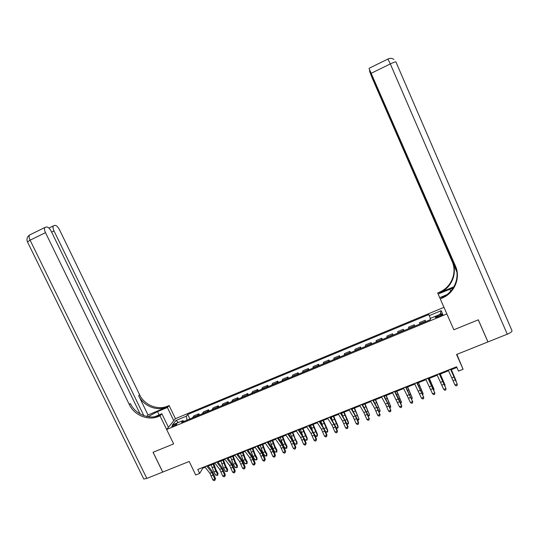 <?xml version="1.0" encoding="UTF-8"?>
<svg xmlns="http://www.w3.org/2000/svg" width="539" height="539" viewBox="0 0 539 539"><rect width="100%" height="100%" fill="white"/><g stroke="black" fill="none" stroke-linecap="round" stroke-linejoin="round"><path stroke-width="0.81" d="M173.551 426.14C175.923 425.035 177.014 424.254 176.826 423.789L175.074 424.227C172.709 425.325 171.618 426.106 171.8 426.571L173.551 426.14M443.974 307.331L175.438 418.668L169.105 405.537L167.683 406.136C157.691 410.529 144.398 405.106 139.601 394.737L59.533 229.809C57.976 226.906 56.454 225.423 54.965 225.376L53.314 225.915C52.707 226.912 52.937 228.583 54.001 230.928L51.616 232.093M456.89 354.359L463.089 369.296L458.494 371.115L456.58 366.769L197.752 469.456L199.673 473.437L202.758 468.209L205.123 467.273M140.12 413.932L51.313 231.467C49.716 228.489 48.133 226.98 46.57 226.939L44.818 227.512C44.185 228.543 44.407 230.254 45.498 232.646L30.09 240.185L146.837 478.423L162.697 472.076L153.049 452.288L173.619 443.914L153.089 452.275L162.738 472.063L189.189 461.478L195.718 475L199.673 473.437M507.266 334.2L390.317 63.925C393.773 62.281 395.639 61.614 395.916 61.938L511.976 330.67C512.225 331.566 510.655 332.745 507.266 334.2L487.963 341.928L478.329 319.816L453.845 329.787L478.282 319.836L487.916 341.948L456.567 354.487L463.089 369.296M439.858 314.897L437.857 315.719C435.829 316.629 435 317.249 435.384 317.579L440.309 316.049C442.344 315.14 443.166 314.52 442.782 314.197L439.858 314.897L440.363 316.029M159.531 415.374L158.607 416.411L160.022 415.825L173.619 443.914L166.639 429.495L175.438 418.668M166.639 429.495L446.871 313.914L453.845 329.787L440.255 298.862L441.919 298.168C454.397 293.27 460.939 277.949 455.442 266.017L369.1 68.601L456.439 269.567M430.365 318.387L428.862 314.554L187.707 414.471L189.863 418.951M429.206 315.645L441.225 310.666L442.357 313.435L430.109 318.495L430.466 319.647L181.569 422.374L182.95 420.595L172.399 424.954L176.01 420.467L186.393 416.169L187.707 414.471M208.115 466.087L215.021 463.345M217.985 462.172L224.979 459.396M227.923 458.231L234.997 455.421M237.915 454.269L245.077 451.426M247.967 450.281L255.21 447.41M258.073 446.272L265.404 443.368M268.247 442.243L275.665 439.298M278.474 438.187L285.98 435.209M288.769 434.104L296.362 431.092M299.125 429.994L306.806 426.949M309.541 425.864L317.316 422.785M320.018 421.714L327.887 418.594M330.562 417.53L338.519 414.376M341.167 413.325L349.218 410.132M351.839 409.094L359.985 405.867M362.579 404.836L370.819 401.568M373.379 400.551L381.713 397.25M384.246 396.246L392.682 392.897M395.181 391.907L403.711 388.525M406.184 387.541L414.814 384.125M417.253 383.155L425.985 379.692M428.397 378.735L437.23 375.238M439.608 374.295L448.542 370.751M450.887 369.821L456.877 367.443M202.462 467.589L202.758 468.209M425.561 321.668L425.156 320.281L425.743 321.594M192.457 417.88L193.885 415.839L198.891 413.77L199.47 414.983M202.159 413.878L203.52 411.857L208.553 409.775L209.132 410.994M211.921 409.842L213.208 407.848L218.275 405.759L218.854 406.985M221.745 405.793L222.957 403.826L228.051 401.723L228.63 402.95M231.622 401.717L232.76 399.776L237.881 397.661L238.467 398.894M241.56 397.614L242.624 395.7L247.772 393.571L248.358 394.811M251.551 393.49L252.542 391.604L257.723 389.461L258.302 390.701M261.604 389.34L262.513 387.48L267.728 385.324L268.307 386.571M271.717 385.169L272.552 383.337L277.794 381.167L278.373 382.421M281.884 380.972L282.645 379.166L287.914 376.983L288.5 378.243M292.118 376.748L292.798 374.969L298.101 372.779L298.68 374.039M302.413 372.496L303.006 370.751L308.342 368.548L308.928 369.808M312.768 368.225L313.28 366.507L318.65 364.29L319.229 365.557M323.184 363.926L323.616 362.235L329.012 360.005L329.598 361.278M333.661 359.601L334.012 357.943L339.442 355.7L340.021 356.973M344.205 355.248L344.468 353.618L349.932 351.361L350.512 352.647M354.81 350.869L354.985 349.272L360.483 347.001L361.069 348.288M365.476 346.469L365.57 344.899L371.101 342.615L371.681 343.909M376.215 342.036L376.222 340.5L381.78 338.202L382.367 339.496M387.015 337.582L386.935 336.073L392.527 333.762L393.106 335.063M397.883 333.095L397.708 331.62L403.34 329.295L403.92 330.602M408.811 328.581L408.549 327.146L414.215 324.801L414.794 326.115M419.814 324.04L419.457 322.639L425.156 320.281M414.525 326.223L414.215 324.801M403.556 330.751L403.34 329.295M392.655 335.251L392.527 333.762M381.821 339.725L381.78 338.202M371.054 344.165L371.101 342.615M360.348 348.585L360.483 347.001M349.71 352.978L349.932 351.361M339.132 357.344L339.442 355.7M328.622 361.682L329.012 360.005M318.172 365.994L318.65 364.29M307.789 370.28L308.342 368.548M297.461 374.538L298.101 372.779M287.199 378.776L287.914 376.983M276.999 382.986L277.794 381.167M266.852 387.17L267.728 385.324M256.773 391.334L257.723 389.461M246.747 395.471L247.772 393.571M236.783 399.588L237.881 397.661M226.872 403.677L228.051 401.723M217.022 407.74L218.275 405.759M207.232 411.783L208.553 409.775M197.496 415.798L198.891 413.77M186.393 416.169L186.979 420.144M183.927 421.397L182.95 420.595M440.046 314.392L441.225 310.666M176.01 420.467L178.436 422.461M450.503 369.181L457.254 384.145L450.577 369.154M448.232 370.084L454.997 385.028L457.254 384.145L457.079 385.513L456.176 385.87L454.997 385.028M451.305 369.653L456.149 380.81L451.258 369.673M439.17 373.675L445.989 388.558L439.292 373.628M436.913 374.571L443.745 389.434L445.989 388.558L445.827 389.919L444.931 390.27L443.745 389.434M427.905 378.149L434.798 392.944L428.074 378.082M425.662 379.038L432.568 393.814L434.798 392.944L434.643 394.299L433.754 394.642L432.568 393.814M434.852 392.742L434.643 394.299M416.714 382.589L423.681 397.304L416.93 382.501M414.484 383.472L421.464 398.173L423.681 397.304L423.533 398.644L422.65 398.995L421.464 398.173M423.762 397.088L423.533 398.644M440.289 374.019L445.086 385.156L440.208 374.053M444.688 385.311L445.086 385.156L444.877 385.742M429.34 378.365L434.09 389.475L429.226 378.405M433.538 389.69L434.09 389.475L433.807 390.31M418.459 382.677L423.162 393.766L418.311 382.737M422.461 394.049L423.162 393.766L422.744 394.71M405.591 387.002L412.625 401.636L405.854 386.901M403.381 387.878L410.422 402.498L412.625 401.636L412.49 402.97L411.607 403.313L410.422 402.498M412.746 401.407L412.49 402.97M407.646 386.968L412.301 398.038L407.464 387.036M411.452 398.375L412.301 398.038L411.735 399.035M453.272 287.839L438.153 294.045L437.661 292.926L439.251 292.259C451.17 287.563 457.409 272.896 452.147 261.489L371.897 77.36L369.478 70.932L456.674 270.686M440.255 298.862L439.723 297.656L446.743 294.725M453.912 286.768L439.501 292.812C451.466 288.096 457.739 273.367 452.457 261.914L456.89 272.087M487.761 341.591L487.963 341.928M439.736 297.656L438.153 294.045M441.919 298.168L441.65 297.568C454.067 292.69 460.582 277.437 455.105 265.559L455.442 266.017M173.767 420.716L167.386 407.484L157.503 411.628L148.057 416.708M167.386 407.484L169.105 405.537M148.023 414.983L166.827 407.1C156.795 411.513 143.448 406.062 138.638 395.653L148.023 414.983L146.655 416.452M160.022 415.825L161.862 413.736L154.727 416.721M143.832 415.636L54.001 230.928M146.837 478.423L143.785 479.043L143.576 478.625M168.424 427.299L161.862 413.736M158.607 416.411L158.547 416.438C148.151 420.993 134.312 415.32 129.299 404.526L45.498 232.646M158.547 416.438L159.47 415.401C149.114 419.935 135.329 414.289 130.344 403.536L129.299 404.526M394.541 391.388L401.643 405.941L399.972 401.414L394.844 391.267M392.338 392.257L399.453 406.797L401.643 405.941L401.515 407.268L400.639 407.612L399.453 406.797M401.791 405.699L401.515 407.268M396.893 391.226L401.508 402.283L396.684 391.314M400.504 402.673L401.508 402.283L400.787 403.334M383.552 395.741L387.615 403.185L390.721 410.219L389.097 405.685L383.903 395.606M381.363 396.61L385.446 404.048L388.545 411.068L390.721 410.219L390.607 411.54L389.737 411.877L388.545 411.068M390.903 409.963L390.607 411.54M386.207 395.464L390.775 406.494L385.964 395.565M389.63 406.945L390.775 406.494L390.532 407.363L389.906 407.605M372.638 400.073L376.774 407.464L379.867 414.471L378.29 409.936L373.022 399.925M370.461 400.935L374.612 408.313L377.711 415.32L379.867 414.471L379.766 415.785L378.897 416.121L377.711 415.32M380.083 414.208L379.766 415.785M375.589 399.675L380.11 410.684L375.312 399.79M378.823 411.196L380.11 410.684L379.88 411.54L379.099 411.85M361.784 404.378L365.994 411.708L369.087 418.695L367.551 414.161L362.215 404.21M359.621 405.24L363.845 412.557L366.938 419.537L369.087 418.695L368.986 420.002L368.13 420.339L366.938 419.537M369.33 418.419L368.986 420.002M365.024 403.866L369.505 414.855L364.721 403.987M368.076 415.414L369.505 414.855L369.296 415.704L368.312 415.987M351.004 408.656L355.282 415.933L358.361 422.899L358.644 422.61L356.879 418.358L351.475 408.474M348.854 409.512L353.146 416.775L356.225 423.735L358.361 422.899L358.28 424.193L357.424 424.53L356.225 423.735M358.644 422.61L358.28 424.193M354.527 408.03L358.967 418.998L354.197 408.158M357.397 419.611L358.967 418.998L358.772 419.834L357.579 420.049M352.627 410.428L352.095 408.993M340.284 412.914L344.637 420.13L347.709 427.07L348.019 426.773L346.267 422.536L340.796 412.706M338.148 413.757L342.514 420.966L345.587 427.905L347.709 427.07L347.628 428.364L346.779 428.694L345.587 427.905M348.019 426.773L347.628 428.364M344.098 412.167L348.376 421.936L348.484 423.115L343.727 412.308M346.779 423.782L348.484 423.115L348.309 423.944L346.907 424.092M342.534 415.589L341.645 413.137M329.632 417.139L334.052 424.301L337.118 431.22L337.454 430.917L335.716 426.686L330.185 416.916M327.503 417.981L331.943 425.136L335.009 432.049L337.118 431.22L337.05 432.507L336.208 432.837L335.009 432.049M337.454 430.917L337.05 432.507M333.722 416.276L337.987 426.019L338.074 427.205L333.331 416.431M336.228 427.926L338.074 427.205L337.913 428.027L336.302 428.114M332.435 420.575L331.256 417.253M319.041 421.336L323.535 428.451L326.587 435.35L326.957 435.027L325.233 430.809L319.634 421.1M316.932 422.178L321.433 429.28L324.491 436.172L326.587 435.35L326.533 436.624L325.691 436.954L324.491 436.172M326.957 435.027L326.533 436.624M323.413 420.366L327.665 430.082L327.719 431.274L322.989 420.535M325.738 432.049L327.719 431.274L327.571 432.083L325.765 432.116M322.396 425.48L320.927 421.35M308.517 425.514L313.078 432.574L316.123 439.447L316.521 439.117L314.81 434.906L309.15 425.264M306.415 426.349L310.99 433.396L314.042 440.269L316.123 439.447L316.076 440.72L315.241 441.043L314.042 440.269M316.521 439.117L316.076 440.72M313.159 424.429L317.397 434.117L317.424 435.317L312.708 424.611M315.376 436.125L317.424 435.317L317.296 436.118L316.474 436.442L315.079 435.566M312.425 430.338L310.659 425.426M298.054 429.664L302.682 436.671L305.721 443.523L306.152 443.186L304.447 438.982L298.727 429.401M295.972 430.493L300.607 437.486L303.652 444.338L305.721 443.523L305.68 444.79L304.852 445.113L303.652 444.338M306.152 443.186L305.68 444.79M302.972 428.471L307.196 438.133L307.19 439.339L302.487 428.66M305.155 440.141L307.19 439.339L307.075 440.134L305.155 440.141L304.171 438.322M302.541 435.175L300.452 429.468M287.658 433.794L292.347 440.74L295.385 447.579L295.837 447.229L294.153 443.031L288.372 433.511M285.582 434.616L290.292 441.556L293.324 448.387L295.385 447.579L295.352 448.832L294.53 449.155L293.324 448.387M295.837 447.229L295.352 448.832M292.839 432.487L295.177 438.679L297.05 442.121L297.023 443.334L292.333 432.689M294.995 444.129L297.023 443.334L296.922 444.123L294.995 444.129L293.108 440.686L290.305 433.491M277.315 437.89L282.079 444.79L285.104 451.608L285.589 451.244L283.912 447.06L281.897 443.139L278.07 437.594M275.261 438.712L280.031 445.598L283.056 452.41L285.104 451.608L285.084 452.854L284.262 453.171L283.056 452.41M285.589 451.244L285.084 452.854M282.766 436.482L285.077 442.66L286.964 446.083L286.91 447.309L285.016 443.873L282.227 436.698M284.895 448.098L286.91 447.309L286.822 448.084L286.014 448.401L284.895 448.098L282.995 444.668L280.219 437.493M267.041 441.967L271.865 448.819L274.89 455.61L275.395 455.239L273.738 451.062L271.71 447.161L267.836 441.657M264.993 442.782L269.83 449.62L272.849 456.405L274.89 455.61L274.877 456.85L274.061 457.166L272.849 456.405M275.395 455.239L274.877 456.85M272.754 440.457L275.038 446.622L276.938 450.031L276.851 451.258L274.951 447.842L272.188 440.68M274.85 452.046L276.851 451.258L276.783 452.032L274.85 452.046L272.943 448.637L270.187 441.468M256.827 446.022L261.718 452.821L264.73 459.592L265.269 459.208L263.618 455.044L261.583 451.156L257.655 445.692M254.792 446.831L259.697 453.616L262.709 460.38L264.73 459.592L264.723 460.825L263.915 461.141L262.709 460.38M265.269 459.208L264.723 460.825M262.796 444.399L265.06 450.557L266.967 453.946L266.805 455.947L264.865 455.967L262.944 452.571L260.216 445.423M264.865 455.967L266.859 455.185L264.945 451.79L262.21 444.635M266.805 455.947L266.967 453.946M246.673 450.052L251.625 456.796L254.63 463.547L255.196 463.156L253.559 458.999L251.518 455.132L247.542 449.708M244.652 450.853L249.618 457.591L252.623 464.335L254.63 463.547L254.637 464.773L253.829 465.09L252.623 464.335M255.196 463.156L254.637 464.773M252.899 448.327L255.136 454.471L257.056 457.847L256.881 459.848L254.94 459.868L253.007 456.493L250.305 449.358M254.94 459.868L256.921 459.093L254.994 455.711L252.279 448.569M256.881 459.848L257.056 457.847M236.581 454.054L241.593 460.751L244.598 467.481L245.184 467.077L243.561 462.934L241.512 459.08L237.483 453.697M234.573 454.855L239.599 461.539L242.597 468.263L244.598 467.481L244.605 468.701L243.803 469.011L242.597 468.263M245.184 467.077L244.605 468.701M243.055 452.228L245.272 458.366L247.206 461.721L247.01 463.722L245.07 463.749L243.129 460.387L240.448 453.265M245.07 463.749L247.037 462.974L245.104 459.605L242.415 452.484M247.01 463.722L247.206 461.721M226.548 458.035L231.622 464.679L234.613 471.389L235.233 470.978L233.623 466.841L231.568 463.008L227.492 457.665M224.547 458.83L229.634 465.467L232.626 472.171L234.613 471.389L234.633 472.602L233.838 472.912L232.626 472.171M235.233 470.978L234.633 472.602M233.272 456.109L235.462 462.233L237.403 465.575L237.2 467.576L235.26 467.603L233.306 464.254L230.652 457.153M235.26 467.603L237.214 466.835L235.267 463.486L232.605 456.371M237.2 467.576L237.403 465.575M216.577 461.99L221.711 468.586L224.696 475.277L225.336 474.859L223.739 470.729L221.677 466.909L217.547 461.606M214.589 462.779L219.737 469.368L222.715 476.052L224.696 475.277L224.723 476.483L223.934 476.793L222.715 476.052M225.336 474.859L224.723 476.483M223.544 459.969L225.706 466.08L227.667 469.408L227.451 471.403L225.504 471.436L223.537 468.108L220.902 461.013M225.504 471.436L227.451 470.668L225.491 467.34L222.85 460.245M227.451 471.403L227.667 469.408M206.659 465.925L211.854 472.474L214.832 479.144L215.499 478.713L213.909 474.596L211.84 470.79L207.67 465.528M204.685 466.713L209.887 473.249L212.865 479.912L214.832 479.144L214.866 480.343L214.077 480.653L212.865 479.912M215.499 478.713L214.866 480.343M213.868 463.803L216.011 469.907L217.978 473.215L217.756 475.209L215.802 475.243L213.828 471.935L211.221 464.854M215.802 475.243L217.736 474.488L215.768 471.167L213.148 464.086M217.756 475.209L217.978 473.215M419.733 323.784L425.473 321.412M408.744 328.318L414.451 325.96M397.822 332.826L403.495 330.488M386.968 337.306L392.608 334.982M376.182 341.76L381.78 339.449M365.455 346.186L371.027 343.889M354.797 350.586L360.335 348.302M344.205 354.965L349.703 352.695M333.675 359.311L339.139 357.054M323.205 363.63L328.642 361.386M312.802 367.928L318.205 365.698M302.453 372.2L307.83 369.976M292.172 376.444L297.515 374.234M281.951 380.662L287.26 378.472M271.791 384.853L277.066 382.677M261.691 389.023L266.933 386.861M251.646 393.174L256.86 391.018M241.661 397.29L246.849 395.154M231.736 401.393L236.891 399.264M221.873 405.463L226.993 403.347M212.056 409.512L217.156 407.41M202.307 413.541L207.367 411.452M192.605 417.543L197.645 415.468M438.355 316.858L437.857 315.719M454.101 376.983L451.844 377.873M455.354 379.793L453.104 380.682M450.57 369.336L448.3 370.239M442.849 381.417L440.606 382.299M444.109 384.213L441.872 385.095M439.245 373.83L436.988 374.726M431.665 385.823L429.435 386.706M432.932 388.612L430.708 389.488M427.979 378.297L425.736 379.186M420.548 390.209L418.338 391.078M421.828 392.978L419.611 393.847M416.788 382.737L414.558 383.62M443.051 381.592L443.402 381.45M440.969 377.159L441.434 376.97M431.907 385.978L432.386 385.789M429.785 381.578L430.432 381.322M420.838 390.344L421.444 390.108M418.675 385.978L419.504 385.648M409.505 394.561L407.302 395.431M410.785 397.324L408.589 398.186M405.672 387.15L403.455 388.026M409.829 394.683L410.57 394.393M407.632 390.344L408.629 389.946M439.501 292.812L439.251 292.259M452.457 261.914L452.147 261.489M393.908 59.452C392.055 58.145 390.061 58.003 387.925 59.047L387.79 59.108M369.134 68.271L387.925 59.047L390.317 63.925L371.425 73.169M387.871 58.994L389.299 58.515M450.671 291.228L449.775 289.18M166.888 407.073L167.744 406.11M138.638 395.653L139.601 394.737M27.489 241.957L30.09 240.185C28.998 237.807 28.796 236.095 29.477 235.044L30.096 234.674M159.086 414.902L157.503 411.628M398.53 398.887L396.34 399.749M399.817 401.636L397.627 402.498M394.615 391.53L392.412 392.405M398.894 398.995L399.756 398.651M396.657 394.683L397.829 394.218M387.615 403.185L385.446 404.048M388.909 405.928L386.739 406.777M383.633 395.889L381.444 396.758M388.019 403.28L389.017 402.889M385.749 399.001L387.09 398.469M376.774 407.464L374.612 408.313M378.075 410.186L375.912 411.035M372.719 400.221L370.542 401.083M377.212 407.538L378.331 407.1M374.908 403.287L376.417 402.687M365.994 411.708L363.845 412.557M367.302 414.424L365.152 415.266M361.864 404.526L359.708 405.382M366.473 411.769L367.713 411.284M364.135 407.551L365.813 406.884M355.282 415.933L353.146 416.775M356.596 418.635L354.46 419.47M351.084 408.805L348.935 409.653M355.801 415.98L357.162 415.441M353.422 411.789L355.262 411.062M344.637 420.13L342.514 420.966M345.95 422.819L343.835 423.654M340.365 413.056L338.229 413.898M345.189 420.157L346.671 419.578M342.777 416L344.785 415.205M334.052 424.301L331.943 425.136M335.373 426.982L333.264 427.811M329.713 417.28L327.591 418.123M334.645 424.314L336.242 423.688M332.287 420.15L334.362 419.329M323.535 428.451L321.433 429.28M324.862 431.112L322.767 431.941M319.128 421.478L317.02 422.313M324.161 428.451L325.873 427.771M321.938 424.24L324 423.425M313.078 432.574L310.99 433.396M314.405 435.222L312.324 436.044M308.604 425.655L306.502 426.484M313.738 432.554L315.571 431.833M311.65 428.31L313.705 427.501M302.682 436.671L300.607 437.486M304.016 439.312L301.948 440.127M298.141 429.805L296.059 430.634M303.376 436.637L305.323 435.869M301.429 432.359L303.47 431.55M292.347 440.74L290.292 441.556M293.694 443.375L291.633 444.183M287.745 433.929L285.67 434.751M293.108 440.686L295.143 439.885M291.262 436.374L293.29 435.573M282.079 444.79L280.031 445.598M283.426 447.41L281.378 448.212M277.41 438.032L275.348 438.847M282.995 444.668L285.016 443.873M281.156 440.376L283.17 439.575M271.865 448.819L269.83 449.62M273.219 451.426L271.184 452.221M267.135 442.101L265.087 442.917M272.943 448.637L274.951 447.842M271.11 444.352L273.111 443.557M261.718 452.821L259.697 453.616M263.079 455.415L261.058 456.21M256.921 446.157L254.886 446.966M262.944 452.571L264.945 451.79M261.119 448.3L263.113 447.511M251.625 456.796L249.618 457.591M252.993 459.383L250.979 460.171M246.768 450.18L244.746 450.988M253.007 456.493L254.994 455.711M251.194 452.228L253.175 451.446M241.593 460.751L239.599 461.539M242.968 463.324L240.967 464.106M236.675 454.188L234.667 454.983M243.129 460.387L245.104 459.605M241.317 456.135L243.291 455.354M231.622 464.679L229.634 465.467M232.996 467.246L231.009 468.027M226.643 458.163L224.648 458.959M233.306 464.254L235.267 463.486M231.5 460.016L233.461 459.241M221.711 468.586L219.737 469.368M223.085 471.14L221.111 471.915M216.671 462.125L214.684 462.913M223.537 468.108L225.491 467.34M221.745 463.877L223.692 463.109M211.854 472.474L209.887 473.249M213.235 475.014L211.275 475.789M206.754 466.053L204.78 466.841M213.828 471.935L215.768 471.167M212.036 467.717L213.976 466.949M369.869 70.737L369.478 70.932M166.827 407.1L167.683 406.136M53.314 225.915L48.914 228.078M44.818 227.512L29.477 235.044C27.132 236.783 26.445 239.026 27.401 241.775L143.785 479.043"/></g></svg>

